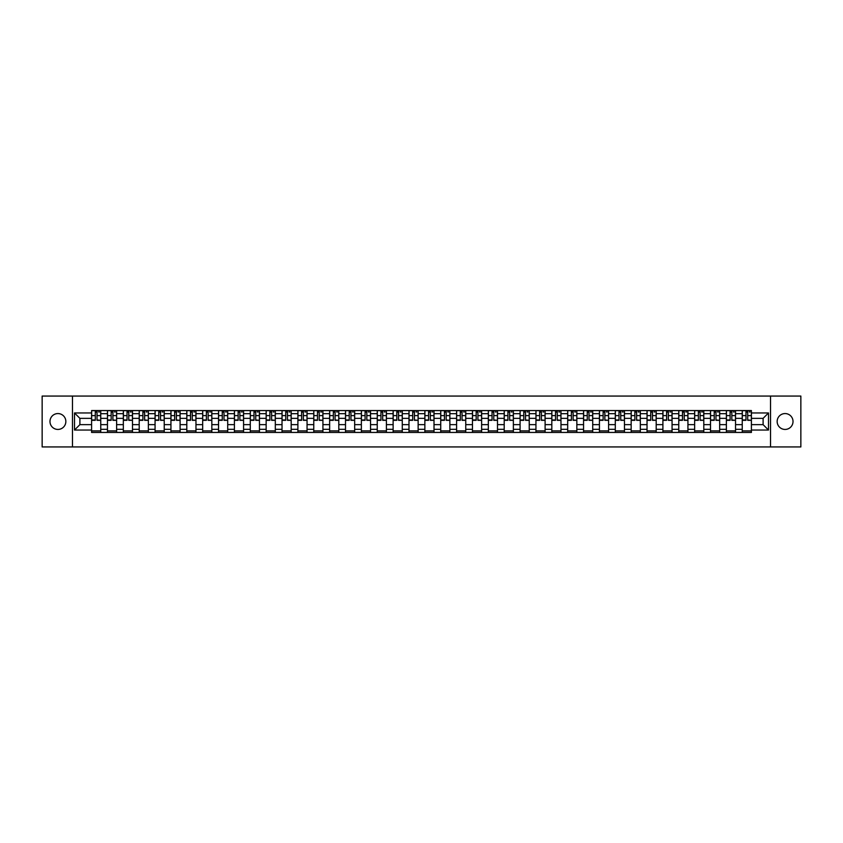 <?xml version="1.0" encoding="UTF-8"?>
<svg xmlns="http://www.w3.org/2000/svg" width="843" height="843" viewBox="0 0 843 843"><rect width="100%" height="100%" fill="white"/><g stroke="black" fill="none" stroke-linecap="round" stroke-linejoin="round"><path stroke-width="1.26" d="M785.086 413.565A7.935 7.935 0 0 0 777.151 421.5A7.935 7.935 0 0 0 785.086 429.435A7.935 7.935 0 0 0 793.021 421.5A7.935 7.935 0 0 0 785.086 413.565M57.914 413.565A7.935 7.935 0 0 0 49.979 421.5A7.935 7.935 0 0 0 57.914 429.435A7.935 7.935 0 0 0 65.849 421.5A7.935 7.935 0 0 0 57.914 413.565M770.534 446.938L800.85 446.938L800.85 396.062L42.15 396.062L42.15 446.938L770.534 446.938L770.534 396.062M107.461 432.438L107.461 413.671L100.749 413.671L100.749 432.438M100.749 413.671L100.749 410.562M107.461 413.671L107.461 410.562M116.619 410.562L116.619 432.438M123.331 432.438L123.331 410.562M132.488 410.562L132.488 432.438M139.2 432.438L139.2 410.562M148.357 410.562L148.357 432.438M155.07 432.438L155.07 410.562M164.227 410.562L164.227 432.438M170.939 432.438L170.939 410.562M180.096 410.562L180.096 432.438M186.809 432.438L186.809 410.562M195.966 410.562L195.966 432.438M202.678 432.438L202.678 410.562M211.835 410.562L211.835 432.438M218.548 432.438L218.548 410.562M227.705 410.562L227.705 432.438M234.417 432.438L234.417 410.562M243.574 410.562L243.574 432.438M250.287 432.438L250.287 410.562M259.444 410.562L259.444 432.438M266.156 432.438L266.156 410.562M275.313 410.562L275.313 432.438M282.026 432.438L282.026 410.562M291.183 410.562L291.183 432.438M297.895 432.438L297.895 410.562M307.052 410.562L307.052 432.438M313.765 432.438L313.765 410.562M322.922 410.562L322.922 432.438M329.634 432.438L329.634 410.562M338.791 410.562L338.791 432.438M345.504 432.438L345.504 410.562M354.661 410.562L354.661 432.438M361.373 432.438L361.373 410.562M370.53 410.562L370.53 432.438M377.243 432.438L377.243 410.562M386.4 410.562L386.4 432.438M393.123 432.438L393.123 410.562M402.269 410.562L402.269 432.438M408.992 432.438L408.992 410.562M418.139 410.562L418.139 432.438M424.861 432.438L424.861 410.562M434.008 410.562L434.008 432.438M440.731 432.438L440.731 410.562M449.877 410.562L449.877 432.438M456.6 432.438L456.6 410.562M465.757 410.562L465.757 432.438M472.47 432.438L472.47 410.562M481.627 410.562L481.627 432.438M488.339 432.438L488.339 410.562M497.496 410.562L497.496 432.438M504.209 432.438L504.209 410.562M513.366 410.562L513.366 432.438M520.078 432.438L520.078 410.562M529.235 410.562L529.235 432.438M535.948 432.438L535.948 410.562M545.105 410.562L545.105 432.438M551.817 432.438L551.817 410.562M560.974 410.562L560.974 432.438M567.687 432.438L567.687 410.562M576.844 410.562L576.844 432.438M583.556 432.438L583.556 410.562M592.713 410.562L592.713 432.438M599.426 432.438L599.426 410.562M608.583 410.562L608.583 432.438M615.295 432.438L615.295 410.562M624.452 410.562L624.452 432.438M631.165 432.438L631.165 410.562M640.322 410.562L640.322 432.438M647.034 432.438L647.034 410.562M656.191 410.562L656.191 432.438M662.904 432.438L662.904 410.562M672.061 410.562L672.061 432.438M678.773 432.438L678.773 410.562M687.93 410.562L687.93 432.438M694.643 432.438L694.643 410.562M703.8 410.562L703.8 432.438M710.512 432.438L710.512 410.562M719.669 410.562L719.669 432.438M726.381 432.438L726.381 410.562M735.539 410.562L735.539 432.438M742.251 432.438L742.251 410.562M742.251 424.651L735.539 424.651M726.381 424.651L719.669 424.651M710.512 424.651L703.8 424.651M694.643 424.651L687.93 424.651M678.773 424.651L672.061 424.651M662.904 424.651L656.191 424.651M647.034 424.651L640.322 424.651M631.165 424.651L624.452 424.651M615.295 424.651L608.583 424.651M599.426 424.651L592.713 424.651M583.556 424.651L576.844 424.651M567.687 424.651L560.974 424.651M551.817 424.651L545.105 424.651M535.948 424.651L529.235 424.651M520.078 424.651L513.366 424.651M504.209 424.651L497.496 424.651M488.339 424.651L481.627 424.651M472.47 424.651L465.757 424.651M456.6 424.651L449.877 424.651M440.731 424.651L434.008 424.651M424.861 424.651L418.139 424.651M408.992 424.651L402.269 424.651M393.123 424.651L386.4 424.651M377.243 424.651L370.53 424.651M361.373 424.651L354.661 424.651M345.504 424.651L338.791 424.651M329.634 424.651L322.922 424.651M313.765 424.651L307.052 424.651M297.895 424.651L291.183 424.651M282.026 424.651L275.313 424.651M266.156 424.651L259.444 424.651M250.287 424.651L243.574 424.651M234.417 424.651L227.705 424.651M218.548 424.651L211.835 424.651M202.678 424.651L195.966 424.651M186.809 424.651L180.096 424.651M170.939 424.651L164.227 424.651M155.07 424.651L148.357 424.651M139.2 424.651L132.488 424.651M123.331 424.651L116.619 424.651M107.461 424.651L100.749 424.651M742.251 418.349L735.539 418.349M726.381 418.349L719.669 418.349M710.512 418.349L703.8 418.349M694.643 418.349L687.93 418.349M678.773 418.349L672.061 418.349M662.904 418.349L656.191 418.349M647.034 418.349L640.322 418.349M631.165 418.349L624.452 418.349M615.295 418.349L608.583 418.349M599.426 418.349L592.713 418.349M583.556 418.349L576.844 418.349M567.687 418.349L560.974 418.349M551.817 418.349L545.105 418.349M535.948 418.349L529.235 418.349M520.078 418.349L513.366 418.349M504.209 418.349L497.496 418.349M488.339 418.349L481.627 418.349M472.47 418.349L465.757 418.349M456.6 418.349L449.877 418.349M440.731 418.349L434.008 418.349M424.861 418.349L418.139 418.349M408.992 418.349L402.269 418.349M393.123 418.349L386.4 418.349M377.243 418.349L370.53 418.349M361.373 418.349L354.661 418.349M345.504 418.349L338.791 418.349M329.634 418.349L322.922 418.349M313.765 418.349L307.052 418.349M297.895 418.349L291.183 418.349M282.026 418.349L275.313 418.349M266.156 418.349L259.444 418.349M250.287 418.349L243.574 418.349M234.417 418.349L227.705 418.349M218.548 418.349L211.835 418.349M202.678 418.349L195.966 418.349M186.809 418.349L180.096 418.349M170.939 418.349L164.227 418.349M155.07 418.349L148.357 418.349M139.2 418.349L132.488 418.349M123.331 418.349L116.619 418.349M107.461 418.349L100.749 418.349M79.895 424.651L91.592 424.651L91.592 418.349L79.895 418.349L79.895 424.651L74.5 430.046L74.5 412.954L91.592 412.954L91.592 418.349M751.408 418.349L751.408 424.651L763.105 424.651L763.105 418.349L751.408 418.349L751.408 410.562L91.592 410.562L91.592 412.954M751.408 412.954L768.5 412.954L768.5 430.046L751.408 430.046L751.408 424.651M91.592 424.651L91.592 432.438L751.408 432.438L751.408 430.046M91.592 430.046L74.5 430.046M72.466 446.938L72.466 396.062M100.749 430.91L91.592 430.91M95.301 412.09L97.029 412.09M116.619 430.91L107.461 430.91M111.171 412.09L112.899 412.09M132.488 430.91L123.331 430.91M127.04 412.09L128.768 412.09M148.357 430.91L139.2 430.91M142.91 412.09L144.638 412.09M164.227 430.91L155.07 430.91M158.779 412.09L160.518 412.09M180.096 430.91L170.939 430.91M174.649 412.09L176.387 412.09M195.966 430.91L186.809 430.91M190.518 412.09L192.257 412.09M211.835 430.91L202.678 430.91M206.387 412.09L208.126 412.09M227.705 430.91L218.548 430.91M222.267 412.09L223.996 412.09M243.574 430.91L234.417 430.91M238.137 412.09L239.865 412.09M259.444 430.91L250.287 430.91M254.006 412.09L255.735 412.09M275.313 430.91L266.156 430.91M269.876 412.09L271.604 412.09M291.183 430.91L282.026 430.91M285.745 412.09L287.474 412.09M307.052 430.91L297.895 430.91M301.615 412.09L303.343 412.09M322.922 430.91L313.765 430.91M317.484 412.09L319.212 412.09M338.791 430.91L329.634 430.91M333.354 412.09L335.082 412.09M354.661 430.91L345.504 430.91M349.223 412.09L350.951 412.09M370.53 430.91L361.373 430.91M365.093 412.09L366.821 412.09M386.4 430.91L377.243 430.91M380.962 412.09L382.69 412.09M402.269 430.91L393.123 430.91M396.832 412.09L398.56 412.09M418.139 430.91L408.992 430.91M412.701 412.09L414.429 412.09M434.008 430.91L424.861 430.91M428.571 412.09L430.299 412.09M449.877 430.91L440.731 430.91M444.44 412.09L446.168 412.09M465.757 430.91L456.6 430.91M460.31 412.09L462.038 412.09M481.627 430.91L472.47 430.91M476.179 412.09L477.907 412.09M497.496 430.91L488.339 430.91M492.049 412.09L493.777 412.09M513.366 430.91L504.209 430.91M507.918 412.09L509.646 412.09M529.235 430.91L520.078 430.91M523.788 412.09L525.516 412.09M545.105 430.91L535.948 430.91M539.657 412.09L541.385 412.09M560.974 430.91L551.817 430.91M555.526 412.09L557.255 412.09M576.844 430.91L567.687 430.91M571.396 412.09L573.124 412.09M592.713 430.91L583.556 430.91M587.265 412.09L588.994 412.09M608.583 430.91L599.426 430.91M603.135 412.09L604.863 412.09M624.452 430.91L615.295 430.91M619.004 412.09L620.733 412.09M640.322 430.91L631.165 430.91M634.874 412.09L636.613 412.09M656.191 430.91L647.034 430.91M650.743 412.09L652.482 412.09M672.061 430.91L662.904 430.91M666.613 412.09L668.351 412.09M687.93 430.91L678.773 430.91M682.482 412.09L684.221 412.09M703.8 430.91L694.643 430.91M698.362 412.09L700.09 412.09M719.669 430.91L710.512 430.91M714.232 412.09L715.96 412.09M735.539 430.91L726.381 430.91M730.101 412.09L731.829 412.09M751.408 430.91L742.251 430.91M745.971 412.09L747.699 412.09M74.5 412.954L79.895 418.349M763.105 424.651L768.5 430.046M763.105 418.349L768.5 412.954M97.029 419.983L100.696 420.33L97.029 420.33L97.029 410.667L100.696 410.667L98.663 410.667M100.696 419.983L100.696 410.667M95.301 411.985L97.029 411.985M98.663 411.985L99.369 411.985M93.678 410.667L91.645 410.667L91.645 420.33L95.301 420.33L95.301 410.667L93.826 410.667M91.645 410.667L98.505 410.667M112.899 419.983L116.566 420.33L112.899 420.33L112.899 410.667L116.566 410.667L114.532 410.667M116.566 419.983L116.566 410.667M111.171 411.985L112.899 411.985M114.532 411.985L115.238 411.985M109.548 410.667L107.514 410.667L107.514 420.33L111.171 420.33L111.171 410.667L109.695 410.667M107.514 410.667L114.374 410.667M128.768 419.983L132.435 420.33L128.768 420.33L128.768 410.667L132.435 410.667L130.402 410.667M132.435 419.983L132.435 410.667M127.04 411.985L128.768 411.985M130.402 411.985L131.108 411.985M125.417 410.667L123.384 410.667L123.384 420.33L127.04 420.33L127.04 410.667L125.565 410.667M123.384 410.667L130.243 410.667M144.638 419.983L148.305 420.33L144.638 420.33L144.638 410.667L148.305 410.667L146.271 410.667M148.305 419.983L148.305 410.667M142.91 411.985L144.638 411.985M146.271 411.985L146.988 411.985M141.287 410.667L139.253 410.667L139.253 420.33L142.91 420.33L142.91 410.667L141.434 410.667M139.253 410.667L146.113 410.667M160.518 419.983L164.174 420.33L160.518 420.33L160.518 410.667L164.174 410.667L162.141 410.667M164.174 419.983L164.174 410.667M158.779 411.985L160.518 411.985M162.141 411.985L162.857 411.985M157.156 410.667L155.123 410.667L155.123 420.33L158.779 420.33L158.779 410.667L157.304 410.667M155.123 410.667L161.982 410.667M176.387 419.983L180.044 420.33L176.387 420.33L176.387 410.667L180.044 410.667L178.01 410.667M180.044 419.983L180.044 410.667M174.649 411.985L176.387 411.985M178.01 411.985L178.727 411.985M173.026 410.667L170.992 410.667L170.992 420.33L174.649 420.33L174.649 410.667L173.173 410.667M170.992 410.667L177.862 410.667M192.257 419.983L195.913 420.33L192.257 420.33L192.257 410.667L195.913 410.667L193.879 410.667M195.913 419.983L195.913 410.667M190.518 411.985L192.257 411.985M193.879 411.985L194.596 411.985M188.895 410.667L186.861 410.667L186.861 420.33L190.518 420.33L190.518 410.667L189.043 410.667M186.861 410.667L193.732 410.667M208.126 419.983L211.783 420.33L208.126 420.33L208.126 410.667L211.783 410.667L209.749 410.667M211.783 419.983L211.783 410.667M206.387 411.985L208.126 411.985M209.749 411.985L210.465 411.985M204.765 410.667L202.731 410.667L202.731 420.33L206.387 420.33L206.387 410.667L204.923 410.667M202.731 410.667L209.601 410.667M223.996 419.983L227.652 420.33L223.996 420.33L223.996 410.667L227.652 410.667L225.618 410.667M227.652 419.983L227.652 410.667M222.267 411.985L223.996 411.985M225.618 411.985L226.335 411.985M220.634 410.667L218.6 410.667L218.6 420.33L222.267 420.33L222.267 410.667L220.792 410.667M218.6 410.667L225.471 410.667M239.865 419.983L243.522 420.33L239.865 420.33L239.865 410.667L243.522 410.667L241.488 410.667M243.522 419.983L243.522 410.667M238.137 411.985L239.865 411.985M241.488 411.985L242.204 411.985M236.504 410.667L234.47 410.667L234.47 420.33L238.137 420.33L238.137 410.667L236.662 410.667M234.47 410.667L241.34 410.667M255.735 419.983L259.391 420.33L255.735 420.33L255.735 410.667L259.391 410.667L257.357 410.667M259.391 419.983L259.391 410.667M254.006 411.985L255.735 411.985M257.357 411.985L258.074 411.985M252.373 410.667L250.339 410.667L250.339 420.33L254.006 420.33L254.006 410.667L252.531 410.667M250.339 410.667L257.21 410.667M271.604 419.983L275.261 420.33L271.604 420.33L271.604 410.667L275.261 410.667L273.227 410.667M275.261 419.983L275.261 410.667M269.876 411.985L271.604 411.985M273.227 411.985L273.943 411.985M268.243 410.667L266.209 410.667L266.209 420.33L269.876 420.33L269.876 410.667L268.401 410.667M266.209 410.667L273.079 410.667M287.474 419.983L291.13 420.33L287.474 420.33L287.474 410.667L291.13 410.667L289.096 410.667M291.13 419.983L291.13 410.667M285.745 411.985L287.474 411.985M289.096 411.985L289.813 411.985M284.112 410.667L282.078 410.667L282.078 420.33L285.745 420.33L285.745 410.667L284.27 410.667M282.078 410.667L288.949 410.667M303.343 419.983L307 420.33L303.343 420.33L303.343 410.667L307 410.667L304.966 410.667M307 419.983L307 410.667M301.615 411.985L303.343 411.985M304.966 411.985L305.682 411.985M299.982 410.667L297.948 410.667L297.948 420.33L301.615 420.33L301.615 410.667L300.14 410.667M297.948 410.667L304.818 410.667M319.212 419.983L322.869 420.33L319.212 420.33L319.212 410.667L322.869 410.667L320.835 410.667M322.869 419.983L322.869 410.667M317.484 411.985L319.212 411.985M320.835 411.985L321.552 411.985M315.851 410.667L313.817 410.667L313.817 420.33L317.484 420.33L317.484 410.667L316.009 410.667M313.817 410.667L320.688 410.667M335.082 419.983L338.738 420.33L335.082 420.33L335.082 410.667L338.738 410.667L336.705 410.667M338.738 419.983L338.738 410.667M333.354 411.985L335.082 411.985M336.705 411.985L337.421 411.985M331.721 410.667L329.687 410.667L329.687 420.33L333.354 420.33L333.354 410.667L331.879 410.667M329.687 410.667L336.557 410.667M350.951 419.983L354.608 420.33L350.951 420.33L350.951 410.667L354.608 410.667L352.574 410.667M354.608 419.983L354.608 410.667M349.223 411.985L350.951 411.985M352.574 411.985L353.291 411.985M347.59 410.667L345.556 410.667L345.556 420.33L349.223 420.33L349.223 410.667L347.748 410.667M345.556 410.667L352.427 410.667M366.821 419.983L370.477 420.33L366.821 420.33L366.821 410.667L370.477 410.667L368.444 410.667M370.477 419.983L370.477 410.667M365.093 411.985L366.821 411.985M368.444 411.985L369.16 411.985M363.459 410.667L361.426 410.667L361.426 420.33L365.093 420.33L365.093 410.667L363.618 410.667M361.426 410.667L368.296 410.667M382.69 419.983L386.357 420.33L382.69 420.33L382.69 410.667L386.357 410.667L384.313 410.667M386.357 419.983L386.357 410.667M380.962 411.985L382.69 411.985M384.313 411.985L385.03 411.985M379.329 410.667L377.295 410.667L377.295 420.33L380.962 420.33L380.962 410.667L379.487 410.667M377.295 410.667L384.166 410.667M398.56 419.983L402.227 420.33L398.56 420.33L398.56 410.667L402.227 410.667L400.183 410.667M402.227 419.983L402.227 410.667M396.832 411.985L398.56 411.985M400.183 411.985L400.899 411.985M395.198 410.667L393.165 410.667L393.165 420.33L396.832 420.33L396.832 410.667L395.356 410.667M393.165 410.667L400.035 410.667M414.429 419.983L418.096 420.33L414.429 420.33L414.429 410.667L418.096 410.667L416.063 410.667M418.096 419.983L418.096 410.667M412.701 411.985L414.429 411.985M416.063 411.985L416.769 411.985M411.068 410.667L409.034 410.667L409.034 420.33L412.701 420.33L412.701 410.667L411.226 410.667M409.034 410.667L415.905 410.667M430.299 419.983L433.966 420.33L430.299 420.33L430.299 410.667L433.966 410.667L431.932 410.667M433.966 419.983L433.966 410.667M428.571 411.985L430.299 411.985M431.932 411.985L432.638 411.985M426.937 410.667L424.904 410.667L424.904 420.33L428.571 420.33L428.571 410.667L427.095 410.667M424.904 410.667L431.774 410.667M446.168 419.983L449.835 420.33L446.168 420.33L446.168 410.667L449.835 410.667L447.802 410.667M449.835 419.983L449.835 410.667M444.44 411.985L446.168 411.985M447.802 411.985L448.508 411.985M442.817 410.667L440.773 410.667L440.773 420.33L444.44 420.33L444.44 410.667L442.965 410.667M440.773 410.667L447.644 410.667M462.038 419.983L465.705 420.33L462.038 420.33L462.038 410.667L465.705 410.667L463.671 410.667M465.705 419.983L465.705 410.667M460.31 411.985L462.038 411.985M463.671 411.985L464.377 411.985M458.687 410.667L456.643 410.667L456.643 420.33L460.31 420.33L460.31 410.667L458.834 410.667M456.643 410.667L463.513 410.667M477.907 419.983L481.574 420.33L477.907 420.33L477.907 410.667L481.574 410.667L479.541 410.667M481.574 419.983L481.574 410.667M476.179 411.985L477.907 411.985M479.541 411.985L480.247 411.985M474.556 410.667L472.523 410.667L472.523 420.33L476.179 420.33L476.179 410.667L474.704 410.667M472.523 410.667L479.382 410.667M493.777 419.983L497.444 420.33L493.777 420.33L493.777 410.667L497.444 410.667L495.41 410.667M497.444 419.983L497.444 410.667M492.049 411.985L493.777 411.985M495.41 411.985L496.116 411.985M490.426 410.667L488.392 410.667L488.392 420.33L492.049 420.33L492.049 410.667L490.573 410.667M488.392 410.667L495.252 410.667M509.646 419.983L513.313 420.33L509.646 420.33L509.646 410.667L513.313 410.667L511.279 410.667M513.313 419.983L513.313 410.667M507.918 411.985L509.646 411.985M511.279 411.985L511.986 411.985M506.295 410.667L504.262 410.667L504.262 420.33L507.918 420.33L507.918 410.667L506.443 410.667M504.262 410.667L511.121 410.667M525.516 419.983L529.183 420.33L525.516 420.33L525.516 410.667L529.183 410.667L527.149 410.667M529.183 419.983L529.183 410.667M523.788 411.985L525.516 411.985M527.149 411.985L527.855 411.985M522.165 410.667L520.131 410.667L520.131 420.33L523.788 420.33L523.788 410.667L522.312 410.667M520.131 410.667L526.991 410.667M541.385 419.983L545.052 420.33L541.385 420.33L541.385 410.667L545.052 410.667L543.018 410.667M545.052 419.983L545.052 410.667M539.657 411.985L541.385 411.985M543.018 411.985L543.724 411.985M538.034 410.667L536 410.667L536 420.33L539.657 420.33L539.657 410.667L538.182 410.667M536 410.667L542.86 410.667M557.255 419.983L560.922 420.33L557.255 420.33L557.255 410.667L560.922 410.667L558.888 410.667M560.922 419.983L560.922 410.667M555.526 411.985L557.255 411.985M558.888 411.985L559.594 411.985M553.904 410.667L551.87 410.667L551.87 420.33L555.526 420.33L555.526 410.667L554.051 410.667M551.87 410.667L558.73 410.667M573.124 419.983L576.791 420.33L573.124 420.33L573.124 410.667L576.791 410.667L574.757 410.667M576.791 419.983L576.791 410.667M571.396 411.985L573.124 411.985M574.757 411.985L575.463 411.985M569.773 410.667L567.739 410.667L567.739 420.33L571.396 420.33L571.396 410.667L569.921 410.667M567.739 410.667L574.599 410.667M588.994 419.983L592.661 420.33L588.994 420.33L588.994 410.667L592.661 410.667L590.627 410.667M592.661 419.983L592.661 410.667M587.265 411.985L588.994 411.985M590.627 411.985L591.333 411.985M585.643 410.667L583.609 410.667L583.609 420.33L587.265 420.33L587.265 410.667L585.79 410.667M583.609 410.667L590.469 410.667M604.863 419.983L608.53 420.33L604.863 420.33L604.863 410.667L608.53 410.667L606.496 410.667M608.53 419.983L608.53 410.667M603.135 411.985L604.863 411.985M606.496 411.985L607.202 411.985M601.512 410.667L599.478 410.667L599.478 420.33L603.135 420.33L603.135 410.667L601.66 410.667M599.478 410.667L606.338 410.667M620.733 419.983L624.4 420.33L620.733 420.33L620.733 410.667L624.4 410.667L622.366 410.667M624.4 419.983L624.4 410.667M619.004 411.985L620.733 411.985M622.366 411.985L623.082 411.985M617.382 410.667L615.348 410.667L615.348 420.33L619.004 420.33L619.004 410.667L617.529 410.667M615.348 410.667L622.208 410.667M636.613 419.983L640.269 420.33L636.613 420.33L636.613 410.667L640.269 410.667L638.235 410.667M640.269 419.983L640.269 410.667M634.874 411.985L636.613 411.985M638.235 411.985L638.952 411.985M633.251 410.667L631.217 410.667L631.217 420.33L634.874 420.33L634.874 410.667L633.399 410.667M631.217 410.667L638.077 410.667M652.482 419.983L656.139 420.33L652.482 420.33L652.482 410.667L656.139 410.667L654.105 410.667M656.139 419.983L656.139 410.667M650.743 411.985L652.482 411.985M654.105 411.985L654.821 411.985M649.121 410.667L647.087 410.667L647.087 420.33L650.743 420.33L650.743 410.667L649.268 410.667M647.087 410.667L653.957 410.667M668.351 419.983L672.008 420.33L668.351 420.33L668.351 410.667L672.008 410.667L669.974 410.667M672.008 419.983L672.008 410.667M666.613 411.985L668.351 411.985M669.974 411.985L670.691 411.985M664.99 410.667L662.956 410.667L662.956 420.33L666.613 420.33L666.613 410.667L665.138 410.667M662.956 410.667L669.827 410.667M684.221 419.983L687.877 420.33L684.221 420.33L684.221 410.667L687.877 410.667L685.844 410.667M687.877 419.983L687.877 410.667M682.482 411.985L684.221 411.985M685.844 411.985L686.56 411.985M680.859 410.667L678.826 410.667L678.826 420.33L682.482 420.33L682.482 410.667L681.018 410.667M678.826 410.667L685.696 410.667M700.09 419.983L703.747 420.33L700.09 420.33L700.09 410.667L703.747 410.667L701.713 410.667M703.747 419.983L703.747 410.667M698.362 411.985L700.09 411.985M701.713 411.985L702.43 411.985M696.729 410.667L694.695 410.667L694.695 420.33L698.362 420.33L698.362 410.667L696.887 410.667M694.695 410.667L701.566 410.667M715.96 419.983L719.616 420.33L715.96 420.33L715.96 410.667L719.616 410.667L717.583 410.667M719.616 419.983L719.616 410.667M714.232 411.985L715.96 411.985M717.583 411.985L718.299 411.985M712.598 410.667L710.565 410.667L710.565 420.33L714.232 420.33L714.232 410.667L712.756 410.667M710.565 410.667L717.435 410.667M731.829 419.983L735.486 420.33L731.829 420.33L731.829 410.667L735.486 410.667L733.452 410.667M735.486 419.983L735.486 410.667M730.101 411.985L731.829 411.985M733.452 411.985L734.169 411.985M728.468 410.667L726.434 410.667L726.434 420.33L730.101 420.33L730.101 410.667L728.626 410.667M726.434 410.667L733.305 410.667M747.699 419.983L751.355 420.33L747.699 420.33L747.699 410.667L751.355 410.667L749.322 410.667M751.355 419.983L751.355 410.667M745.971 411.985L747.699 411.985M749.322 411.985L750.038 411.985M744.337 410.667L742.304 410.667L742.304 420.33L745.971 420.33L745.971 410.667L744.495 410.667M742.304 410.667L749.174 410.667M726.381 413.671L719.669 413.671M710.512 413.671L703.8 413.671M694.643 413.671L687.93 413.671M678.773 413.671L672.061 413.671M662.904 413.671L656.191 413.671M647.034 413.671L640.322 413.671M631.165 413.671L624.452 413.671M615.295 413.671L608.583 413.671M599.426 413.671L592.713 413.671M583.556 413.671L576.844 413.671M567.687 413.671L560.974 413.671M551.817 413.671L545.105 413.671M535.948 413.671L529.235 413.671M520.078 413.671L513.366 413.671M504.209 413.671L497.496 413.671M488.339 413.671L481.627 413.671M472.47 413.671L465.757 413.671M456.6 413.671L449.877 413.671M440.731 413.671L434.008 413.671M424.861 413.671L418.139 413.671M408.992 413.671L402.269 413.671M393.123 413.671L386.4 413.671M377.243 413.671L370.53 413.671M361.373 413.671L354.661 413.671M345.504 413.671L338.791 413.671M329.634 413.671L322.922 413.671M313.765 413.671L307.052 413.671M297.895 413.671L291.183 413.671M282.026 413.671L275.313 413.671M266.156 413.671L259.444 413.671M250.287 413.671L243.574 413.671M234.417 413.671L227.705 413.671M218.548 413.671L211.835 413.671M202.678 413.671L195.966 413.671M186.809 413.671L180.096 413.671M170.939 413.671L164.227 413.671M155.07 413.671L148.357 413.671M139.2 413.671L132.488 413.671M123.331 413.671L116.619 413.671M742.251 413.671L735.539 413.671M726.381 429.329L719.669 429.329M710.512 429.329L703.8 429.329M694.643 429.329L687.93 429.329M678.773 429.329L672.061 429.329M662.904 429.329L656.191 429.329M647.034 429.329L640.322 429.329M631.165 429.329L624.452 429.329M615.295 429.329L608.583 429.329M599.426 429.329L592.713 429.329M583.556 429.329L576.844 429.329M567.687 429.329L560.974 429.329M551.817 429.329L545.105 429.329M535.948 429.329L529.235 429.329M520.078 429.329L513.366 429.329M504.209 429.329L497.496 429.329M488.339 429.329L481.627 429.329M472.47 429.329L465.757 429.329M456.6 429.329L449.877 429.329M440.731 429.329L434.008 429.329M424.861 429.329L418.139 429.329M408.992 429.329L402.269 429.329M393.123 429.329L386.4 429.329M377.243 429.329L370.53 429.329M361.373 429.329L354.661 429.329M345.504 429.329L338.791 429.329M329.634 429.329L322.922 429.329M313.765 429.329L307.052 429.329M297.895 429.329L291.183 429.329M282.026 429.329L275.313 429.329M266.156 429.329L259.444 429.329M250.287 429.329L243.574 429.329M234.417 429.329L227.705 429.329M218.548 429.329L211.835 429.329M202.678 429.329L195.966 429.329M186.809 429.329L180.096 429.329M170.939 429.329L164.227 429.329M155.07 429.329L148.357 429.329M139.2 429.329L132.488 429.329M123.331 429.329L116.619 429.329M107.461 429.329L100.749 429.329M742.251 429.329L735.539 429.329M97.029 415.61L100.696 415.61M91.645 419.983L95.301 419.983M91.645 415.61L95.301 415.61M112.899 415.61L116.566 415.61M107.514 419.983L111.171 419.983M107.514 415.61L111.171 415.61M128.768 415.61L132.435 415.61M123.384 419.983L127.04 419.983M123.384 415.61L127.04 415.61M144.638 415.61L148.305 415.61M139.253 419.983L142.91 419.983M139.253 415.61L142.91 415.61M160.518 415.61L164.174 415.61M155.123 419.983L158.779 419.983M155.123 415.61L158.779 415.61M176.387 415.61L180.044 415.61M170.992 419.983L174.649 419.983M170.992 415.61L174.649 415.61M192.257 415.61L195.913 415.61M186.861 419.983L190.518 419.983M186.861 415.61L190.518 415.61M208.126 415.61L211.783 415.61M202.731 419.983L206.387 419.983M202.731 415.61L206.387 415.61M223.996 415.61L227.652 415.61M218.6 419.983L222.267 419.983M218.6 415.61L222.267 415.61M239.865 415.61L243.522 415.61M234.47 419.983L238.137 419.983M234.47 415.61L238.137 415.61M255.735 415.61L259.391 415.61M250.339 419.983L254.006 419.983M250.339 415.61L254.006 415.61M271.604 415.61L275.261 415.61M266.209 419.983L269.876 419.983M266.209 415.61L269.876 415.61M287.474 415.61L291.13 415.61M282.078 419.983L285.745 419.983M282.078 415.61L285.745 415.61M303.343 415.61L307 415.61M297.948 419.983L301.615 419.983M297.948 415.61L301.615 415.61M319.212 415.61L322.869 415.61M313.817 419.983L317.484 419.983M313.817 415.61L317.484 415.61M335.082 415.61L338.738 415.61M329.687 419.983L333.354 419.983M329.687 415.61L333.354 415.61M350.951 415.61L354.608 415.61M345.556 419.983L349.223 419.983M345.556 415.61L349.223 415.61M366.821 415.61L370.477 415.61M361.426 419.983L365.093 419.983M361.426 415.61L365.093 415.61M382.69 415.61L386.357 415.61M377.295 419.983L380.962 419.983M377.295 415.61L380.962 415.61M398.56 415.61L402.227 415.61M393.165 419.983L396.832 419.983M393.165 415.61L396.832 415.61M414.429 415.61L418.096 415.61M409.034 419.983L412.701 419.983M409.034 415.61L412.701 415.61M430.299 415.61L433.966 415.61M424.904 419.983L428.571 419.983M424.904 415.61L428.571 415.61M446.168 415.61L449.835 415.61M440.773 419.983L444.44 419.983M440.773 415.61L444.44 415.61M462.038 415.61L465.705 415.61M456.643 419.983L460.31 419.983M456.643 415.61L460.31 415.61M477.907 415.61L481.574 415.61M472.523 419.983L476.179 419.983M472.523 415.61L476.179 415.61M493.777 415.61L497.444 415.61M488.392 419.983L492.049 419.983M488.392 415.61L492.049 415.61M509.646 415.61L513.313 415.61M504.262 419.983L507.918 419.983M504.262 415.61L507.918 415.61M525.516 415.61L529.183 415.61M520.131 419.983L523.788 419.983M520.131 415.61L523.788 415.61M541.385 415.61L545.052 415.61M536 419.983L539.657 419.983M536 415.61L539.657 415.61M557.255 415.61L560.922 415.61M551.87 419.983L555.526 419.983M551.87 415.61L555.526 415.61M573.124 415.61L576.791 415.61M567.739 419.983L571.396 419.983M567.739 415.61L571.396 415.61M588.994 415.61L592.661 415.61M583.609 419.983L587.265 419.983M583.609 415.61L587.265 415.61M604.863 415.61L608.53 415.61M599.478 419.983L603.135 419.983M599.478 415.61L603.135 415.61M620.733 415.61L624.4 415.61M615.348 419.983L619.004 419.983M615.348 415.61L619.004 415.61M636.613 415.61L640.269 415.61M631.217 419.983L634.874 419.983M631.217 415.61L634.874 415.61M652.482 415.61L656.139 415.61M647.087 419.983L650.743 419.983M647.087 415.61L650.743 415.61M668.351 415.61L672.008 415.61M662.956 419.983L666.613 419.983M662.956 415.61L666.613 415.61M684.221 415.61L687.877 415.61M678.826 419.983L682.482 419.983M678.826 415.61L682.482 415.61M700.09 415.61L703.747 415.61M694.695 419.983L698.362 419.983M694.695 415.61L698.362 415.61M715.96 415.61L719.616 415.61M710.565 419.983L714.232 419.983M710.565 415.61L714.232 415.61M731.829 415.61L735.486 415.61M726.434 419.983L730.101 419.983M726.434 415.61L730.101 415.61M747.699 415.61L751.355 415.61M742.304 419.983L745.971 419.983M742.304 415.61L745.971 415.61"/></g></svg>
